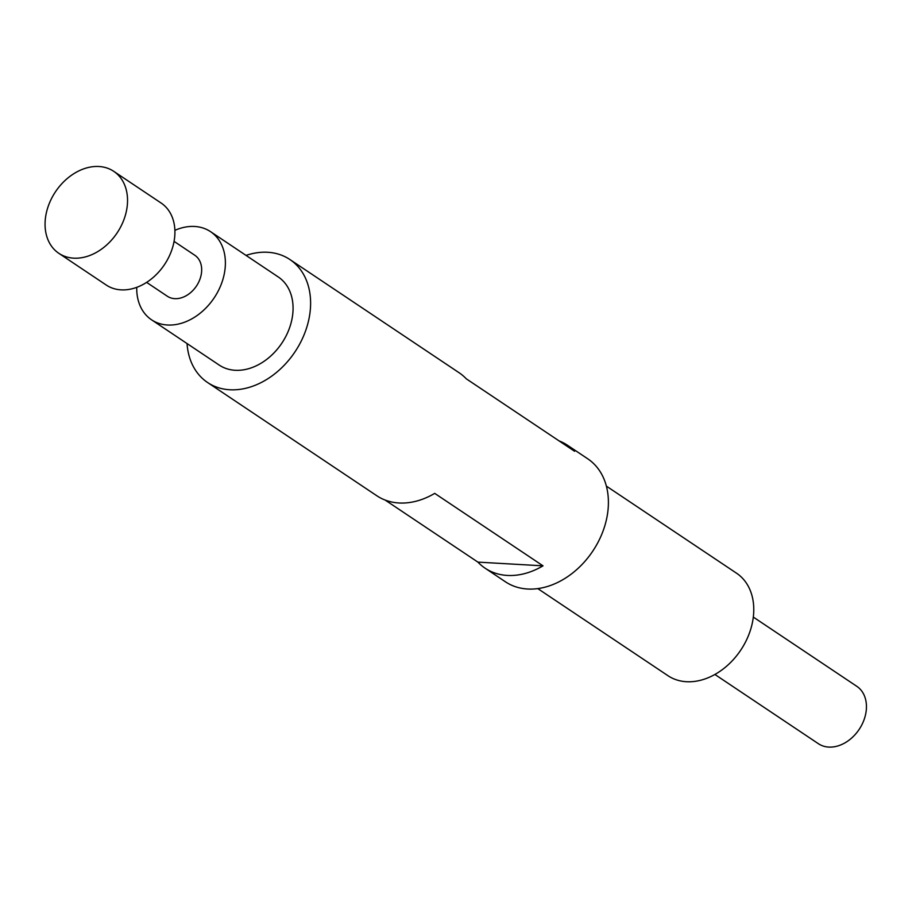 <?xml version="1.0" encoding="UTF-8"?>
<svg xmlns="http://www.w3.org/2000/svg" width="912" height="912" viewBox="0 0 912 912"><rect width="100%" height="100%" fill="white"/><g stroke="black" fill="none" stroke-linecap="round" stroke-linejoin="round"><path stroke-width="1.37" d="M606.366 486.107L736.508 573.181A61.663 46.307 123.8 0 1 740.704 650.188A61.663 46.307 123.8 0 1 667.926 675.678L537.784 588.605M246.023 255.394A73.997 55.575 123.8 0 1 267.672 252.271A73.997 55.575 123.8 0 1 289.891 259.521L459.101 372.734A73.997 55.575 123.8 0 1 466.283 378.811L574.571 451.269A73.997 55.575 -56.2 0 0 567.389 445.193L587.693 458.77A73.997 55.575 123.8 0 1 592.732 551.179A73.997 55.575 123.8 0 1 505.396 581.776L485.093 568.187A73.997 55.575 -56.2 0 0 543.016 565.839L434.716 493.381A73.997 55.575 123.8 0 1 376.793 495.74L207.594 382.527A73.997 55.575 123.8 0 1 187.04 343.55M289.891 259.521A73.997 55.575 123.8 0 1 294.929 351.929A73.997 55.575 123.8 0 1 207.594 382.527M567.389 445.193A73.997 55.575 -56.2 0 0 559.033 440.872M385.149 500.061L477.911 562.123A73.997 55.575 -56.2 0 0 485.093 568.187M174.887 230.337A53.033 39.832 123.8 0 1 194.632 226.472A53.033 39.832 123.8 0 1 210.547 231.659L278.228 276.94A53.033 39.832 123.8 0 1 281.842 343.163A53.033 39.832 123.8 0 1 219.245 365.096L151.563 319.816A53.033 39.832 123.8 0 1 136.743 287.348M210.547 231.659A53.033 39.832 123.8 0 1 214.16 297.882A53.033 39.832 123.8 0 1 151.563 319.816M174.067 241.372L194.769 255.235A24.67 18.525 123.8 0 1 196.456 286.037A24.67 18.525 123.8 0 1 167.341 296.24L146.627 282.378M113.738 171.331L161.116 203.034A49.328 37.05 123.8 0 1 164.468 264.64A49.328 37.05 123.8 0 1 106.248 285.034L58.87 253.342A49.328 37.05 123.8 0 1 50.502 200.663A49.328 37.05 123.8 0 1 98.929 166.508A49.328 37.05 123.8 0 1 113.738 171.331A49.328 37.05 123.8 0 1 117.089 232.936A49.328 37.05 123.8 0 1 58.87 253.342M753.301 617.071L856.778 686.303A34.531 25.935 123.8 0 1 859.138 729.429A34.531 25.935 123.8 0 1 818.383 743.702L714.905 674.47M477.911 562.123L543.016 565.839"/></g></svg>
